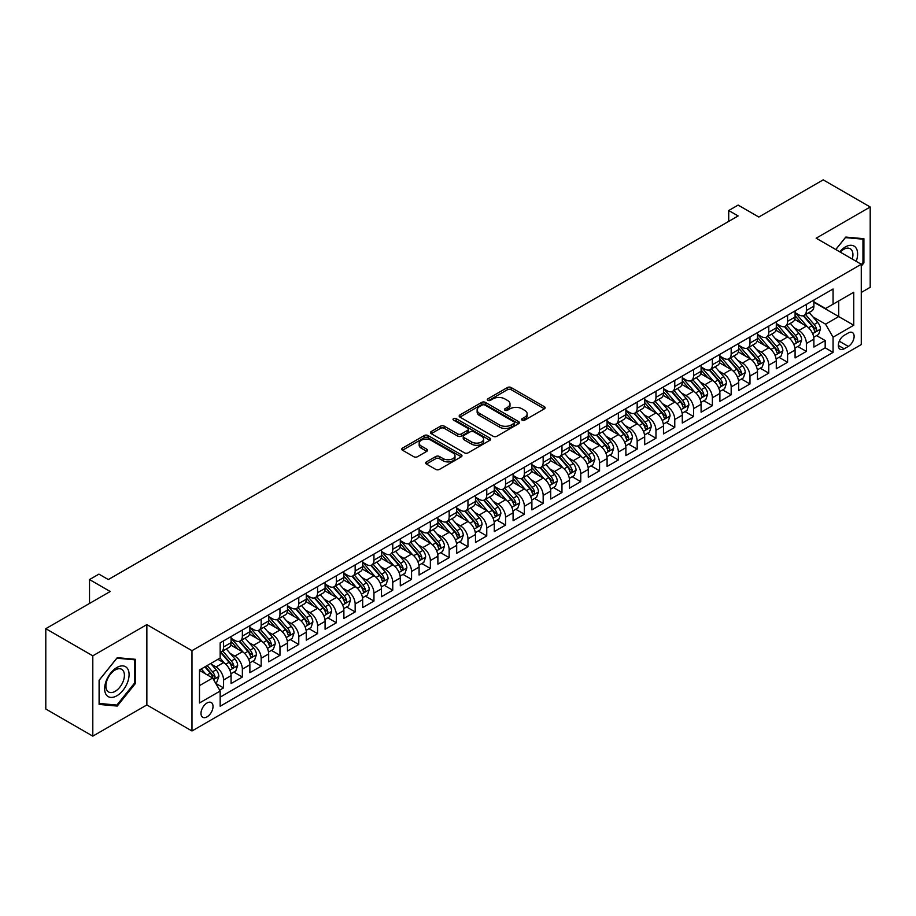 <?xml version="1.0" encoding="UTF-8"?>
<svg xmlns="http://www.w3.org/2000/svg" width="916" height="916" viewBox="0 0 916 916"><rect width="100%" height="100%" fill="white"/><g stroke="black" fill="none" stroke-linecap="round" stroke-linejoin="round"><path stroke-width="1.37" d="M522.166 420.146A1.832 1.053 0 0 0 524.742 420.146L544.356 408.834A2.611 1.511 0 0 0 545.123 407.769A2.611 1.511 0 0 0 544.356 406.693L511.139 387.525A2.611 1.511 0 0 0 507.441 387.525L487.839 398.838A1.832 1.053 0 0 0 487.301 399.582A1.832 1.053 0 0 0 487.839 400.338A1.832 1.053 0 0 0 490.426 400.338L492.957 398.872A8.347 4.82 0 0 1 504.773 398.872L507.533 400.464A8.347 4.82 0 0 1 509.983 403.876A8.347 4.82 0 0 1 507.533 407.288L505.002 408.754A1.832 1.053 0 0 0 504.464 409.498A1.832 1.053 0 0 0 505.002 410.242A1.832 1.053 0 0 0 507.579 410.242L510.12 408.776A8.347 4.82 0 0 1 521.937 408.776L524.696 410.379A8.347 4.82 0 0 1 527.147 413.78A8.347 4.82 0 0 1 524.696 417.192L522.166 418.658A1.832 1.053 0 0 0 521.628 419.402A1.832 1.053 0 0 0 522.166 420.146L522.166 418.658M207.016 716.873A8.507 4.912 120 0 0 212.569 709.385A8.507 4.912 120 0 0 211.264 702.561A8.507 4.912 120 0 0 207.016 702.984A8.507 4.912 120 0 0 201.451 710.484A8.507 4.912 120 0 0 202.757 717.297A8.507 4.912 120 0 0 207.016 716.873M426.432 461.893A2.611 1.511 0 0 0 425.665 462.958A2.611 1.511 0 0 0 426.432 464.023L435.753 469.404A2.611 1.511 0 0 0 439.44 469.404L461.217 456.832A2.611 1.511 0 0 0 461.985 455.756A2.611 1.511 0 0 0 461.217 454.691L428.001 435.524A2.611 1.511 0 0 0 424.314 435.524L402.536 448.096A2.611 1.511 0 0 0 401.769 449.161A2.611 1.511 0 0 0 402.536 450.225L413.792 456.718A2.611 1.511 0 0 0 417.478 456.718L426.799 451.336A2.611 1.511 0 0 0 427.566 450.271A2.611 1.511 0 0 0 426.799 449.206L421.223 445.989A6.984 4.03 0 0 1 419.173 443.138A6.984 4.03 0 0 1 423.49 439.417A6.984 4.03 0 0 1 431.093 440.287L452.962 452.916A6.984 4.03 0 0 1 455 455.756A6.984 4.03 0 0 1 450.695 459.489A6.984 4.03 0 0 1 443.092 458.607L439.44 456.512A2.611 1.511 0 0 0 435.753 456.512L426.432 461.893L426.432 464.023L435.753 458.676L435.753 456.512M861.269 292.467L870.2 287.315L870.2 206.993L823.198 179.857L758.803 217.035L738.124 205.092L728.724 210.52L738.124 215.947L108.317 579.565L98.917 574.137L89.516 579.565L89.516 603.449M92.802 655.822L92.802 736.143L146.858 704.942L146.858 624.609L92.802 655.822L45.8 628.685L110.195 591.507L89.516 579.565M146.858 624.609L191.971 650.669L861.269 264.255L861.269 344.576L191.971 730.991L191.971 650.669M870.2 206.993L816.145 238.194L861.269 264.255M493.14 436.268A2.611 1.511 0 0 0 496.838 436.268L518.605 423.696A2.611 1.511 0 0 0 519.372 422.631A2.611 1.511 0 0 0 518.605 421.566L485.388 402.387A2.611 1.511 0 0 0 481.702 402.387L459.924 414.959A2.611 1.511 0 0 0 459.168 416.024A2.611 1.511 0 0 0 459.924 417.089L493.14 436.268M454.29 420.547A1.832 1.053 0 0 1 456.145 420.799L489.877 440.275L468.133 452.836A2.611 1.511 0 0 1 464.446 452.836L431.23 433.657L431.23 431.528A2.611 1.511 0 0 0 430.463 432.592A2.611 1.511 0 0 0 431.23 433.657M431.23 431.528L440.55 426.146A2.611 1.511 0 0 1 444.237 426.146L457.714 433.921A2.611 1.511 0 0 0 461.401 433.921L467.584 430.348A2.611 1.511 0 0 0 468.351 429.283A2.611 1.511 0 0 0 467.584 428.219L453.557 420.123A1.832 1.053 0 0 1 453.019 419.379A1.832 1.053 0 0 1 454.153 418.406A1.832 1.053 0 0 1 456.145 418.635L489.911 438.123A2.611 1.511 0 0 1 490.678 439.199A2.611 1.511 0 0 1 489.911 440.264L489.911 438.123M92.802 736.143L45.8 709.007L45.8 628.685M219.657 690.149L223.561 687.893L215.752 683.393M211.321 664.226L216.039 666.951A10.637 6.137 60 0 1 223.561 679.97L231.084 675.63L231.084 683.554L242.362 677.038L233.809 672.104M230.122 653.371L234.839 656.096A10.637 6.137 60 0 1 242.362 669.115L249.873 664.776L249.873 672.699L261.163 666.184L252.61 661.249M248.923 642.517L253.64 645.242A10.637 6.137 60 0 1 261.163 658.26L268.674 653.921L268.674 661.844L279.964 655.329L271.411 650.394M267.724 631.662L272.441 634.387A10.637 6.137 60 0 1 279.964 647.406L287.475 643.066L287.475 650.99L298.765 644.475L290.2 639.54M286.525 620.808L291.242 623.533A10.637 6.137 60 0 1 298.765 636.551L306.276 632.212L306.276 640.135L317.566 633.62L309.001 628.685M305.326 609.953L310.043 612.678A10.637 6.137 60 0 1 317.566 625.697L325.077 621.357L325.077 629.281L336.367 622.765L327.802 617.831M324.115 599.098L328.844 601.823A10.637 6.137 60 0 1 336.367 614.842L343.878 610.503L343.878 618.426L355.156 611.911L346.603 606.976M342.916 588.244L347.645 590.969A10.637 6.137 60 0 1 355.156 603.987L362.679 599.648L362.679 607.571L373.957 601.056L365.404 596.121M361.717 577.389L366.446 580.114A10.637 6.137 60 0 1 373.957 593.133L381.48 588.793L381.48 596.717L392.758 590.202L384.205 585.267M380.518 566.535L385.247 569.26A10.637 6.137 60 0 1 392.758 582.278L400.281 577.939L400.281 585.862L411.559 579.347L403.006 574.412M399.319 555.68L404.048 558.405A10.637 6.137 60 0 1 411.559 571.424L419.081 567.084L419.081 575.008L430.36 568.493L421.807 563.558M418.12 544.825L422.849 547.55A10.637 6.137 60 0 1 430.36 560.569L437.882 556.23L437.882 564.153L449.161 557.638L440.607 552.703M436.921 533.971L441.638 536.696A10.637 6.137 60 0 1 449.161 549.715L456.683 545.375L456.683 553.298L467.962 546.783L459.408 541.848M455.721 523.116L460.439 525.841A10.637 6.137 60 0 1 467.962 538.86L475.484 534.52L475.484 542.444L486.762 535.94L478.209 530.994M474.522 512.262L479.24 514.987A10.637 6.137 60 0 1 486.762 528.005L494.285 523.666L494.285 531.589L505.563 525.086L497.01 520.139M493.323 501.407L498.041 504.132A10.637 6.137 60 0 1 505.563 517.151L513.086 512.811L513.086 520.735L524.364 514.231L515.811 509.285M512.124 490.552L516.842 493.277A10.637 6.137 60 0 1 524.364 506.308L531.887 501.957L531.887 509.88L543.165 503.376L534.612 498.43M530.925 479.698L535.642 482.423A10.637 6.137 60 0 1 543.165 495.453L550.688 491.102L550.688 499.025L561.966 492.522L553.413 487.575M549.726 468.843L554.443 471.568A10.637 6.137 60 0 1 561.966 484.598L569.489 480.247L569.489 488.171L580.767 481.667L572.214 476.721M568.527 457.989L573.244 460.714A10.637 6.137 60 0 1 580.767 473.744L588.29 469.393L588.29 477.316L599.568 470.813L591.015 465.866M587.328 447.134L592.045 449.859A10.637 6.137 60 0 1 599.568 462.889L607.09 458.538L607.09 466.462L618.369 459.958L609.816 455.012M606.129 436.279L610.846 439.004A10.637 6.137 60 0 1 618.369 452.035L625.891 447.684L625.891 455.607L637.17 449.103L628.616 444.157M624.93 425.425L629.647 428.15A10.637 6.137 60 0 1 637.17 441.18L644.692 436.829L644.692 444.752L655.971 438.249L647.417 433.302M643.73 414.57L648.448 417.295A10.637 6.137 60 0 1 655.971 430.325L663.493 425.974L663.493 433.909L674.771 427.394L666.218 422.448M662.531 403.716L667.249 406.441A10.637 6.137 60 0 1 674.771 419.471L682.294 415.131L682.294 423.055L693.572 416.54L685.019 411.593M681.332 392.861L686.05 395.586A10.637 6.137 60 0 1 693.572 408.616L701.095 404.277L701.095 412.2L712.373 405.685L703.82 400.739M700.133 382.006L704.851 384.731A10.637 6.137 60 0 1 712.373 397.762L719.896 393.422L719.896 401.345L731.174 394.83L722.621 389.884M718.934 371.152L723.651 373.877A10.637 6.137 60 0 1 731.174 386.907L738.685 382.567L738.685 390.491L749.975 383.976L741.422 379.029M737.735 360.297L742.452 363.022A10.637 6.137 60 0 1 749.975 376.052L757.486 371.713L757.486 379.636L768.776 373.121L760.223 368.186M756.536 349.443L761.253 352.168A10.637 6.137 60 0 1 768.776 365.198L776.287 360.858L776.287 368.782L787.577 362.267L779.012 357.332M775.337 338.588L780.054 341.313A10.637 6.137 60 0 1 787.577 354.343L795.088 350.004L795.088 357.927L806.378 351.412L806.378 343.489A10.637 6.137 -120 0 0 798.855 330.458L794.138 327.733M797.813 346.477L806.378 351.412M231.084 675.63A10.637 6.137 -120 0 0 223.561 662.6L217.916 659.348M249.873 664.776A10.637 6.137 -120 0 0 242.362 651.745L230.729 645.036M268.674 653.921A10.637 6.137 -120 0 0 261.163 640.891L249.53 634.181M287.475 643.066A10.637 6.137 -120 0 0 279.964 630.036L268.331 623.327M306.276 632.212A10.637 6.137 -120 0 0 298.765 619.182L287.132 612.472M325.077 621.357A10.637 6.137 -120 0 0 317.566 608.338L305.933 601.617M343.878 610.503A10.637 6.137 -120 0 0 336.367 597.484L324.733 590.763M362.679 599.648A10.637 6.137 -120 0 0 355.156 586.629L343.534 579.908M381.48 588.793A10.637 6.137 -120 0 0 373.957 575.775L362.335 569.054M400.281 577.939A10.637 6.137 -120 0 0 392.758 564.92L381.136 558.199M419.081 567.084A10.637 6.137 -120 0 0 411.559 554.065L399.937 547.344M437.882 556.23A10.637 6.137 -120 0 0 430.36 543.211L418.738 536.49M456.683 545.375A10.637 6.137 -120 0 0 449.161 532.356L437.539 525.635M475.484 534.52A10.637 6.137 -120 0 0 467.962 521.502L456.34 514.781M494.285 523.666A10.637 6.137 -120 0 0 486.762 510.647L475.141 503.926M513.086 512.811A10.637 6.137 -120 0 0 505.563 499.793L493.942 493.071M531.887 501.957A10.637 6.137 -120 0 0 524.364 488.938L512.742 482.217M550.688 491.102A10.637 6.137 -120 0 0 543.165 478.083L531.543 471.374M569.489 480.247A10.637 6.137 -120 0 0 561.966 467.229L550.344 460.519M588.29 469.393A10.637 6.137 -120 0 0 580.767 456.374L569.145 449.664M607.09 458.538A10.637 6.137 -120 0 0 599.568 445.52L587.946 438.81M625.891 447.684A10.637 6.137 -120 0 0 618.369 434.665L606.736 427.955M644.692 436.829A10.637 6.137 -120 0 0 637.17 423.81L625.536 417.101M663.493 425.974A10.637 6.137 -120 0 0 655.971 412.956L644.337 406.246M682.294 415.131A10.637 6.137 -120 0 0 674.771 402.101L663.138 395.391M701.095 404.277A10.637 6.137 -120 0 0 693.572 391.246L681.939 384.537M719.896 393.422A10.637 6.137 -120 0 0 712.373 380.392L700.74 373.682M738.685 382.567A10.637 6.137 -120 0 0 731.174 369.537L719.541 362.828M757.486 371.713A10.637 6.137 -120 0 0 749.975 358.683L738.342 351.973M776.287 360.858A10.637 6.137 -120 0 0 768.776 347.828L757.143 341.118M795.088 350.004A10.637 6.137 -120 0 0 787.577 336.974L775.944 330.264M848.296 332.955L844.163 335.348A8.244 4.763 120 0 0 838.781 342.607A8.244 4.763 120 0 0 840.041 349.214A8.244 4.763 120 0 0 844.163 348.801L848.296 346.42A8.244 4.763 120 0 0 853.678 339.149A8.244 4.763 120 0 0 852.418 332.554A8.244 4.763 120 0 0 848.296 332.955M199.493 685.615L212.649 678.023L220.172 691.042L220.172 706.236L833.068 352.385L833.068 337.191L825.545 324.161L812.927 316.879M220.172 691.042L199.493 702.984L199.493 669.985L220.172 658.043L220.172 642.849L833.068 288.998L833.068 304.192L853.746 292.25L853.746 325.249L833.068 337.191M231.084 638.292L234.839 640.456A10.637 6.137 60 0 0 240.152 640.982L247.675 636.643A10.637 6.137 -120 0 0 249.873 631.777L249.873 625.697M249.873 627.437L253.64 629.613A10.637 6.137 60 0 0 258.953 630.139L266.476 625.788A10.637 6.137 -120 0 0 268.674 620.922L268.674 614.842M268.674 616.582L272.441 618.758A10.637 6.137 60 0 0 277.754 619.285L285.277 614.934A10.637 6.137 -120 0 0 287.475 610.067L287.475 603.987M287.475 605.728L291.242 607.903A10.637 6.137 60 0 0 296.555 608.43L304.078 604.079A10.637 6.137 -120 0 0 306.276 599.213L306.276 593.133M306.276 594.873L310.043 597.049A10.637 6.137 60 0 0 315.356 597.576L322.879 593.225A10.637 6.137 -120 0 0 325.077 588.358L325.077 582.278M325.077 584.019L328.844 586.194A10.637 6.137 60 0 0 334.157 586.721L341.679 582.37A10.637 6.137 -120 0 0 343.878 577.504L343.878 571.424M343.878 573.164L347.645 575.34A10.637 6.137 60 0 0 352.958 575.866L360.48 571.515A10.637 6.137 -120 0 0 362.679 566.649L362.679 560.569M362.679 562.31L366.446 564.485A10.637 6.137 60 0 0 371.759 565.012L379.281 560.661A10.637 6.137 -120 0 0 381.48 555.794L381.48 549.715M381.48 551.455L385.247 553.63A10.637 6.137 60 0 0 390.56 554.157L398.082 549.806A10.637 6.137 -120 0 0 400.281 544.94L400.281 538.86M400.281 540.6L404.048 542.776A10.637 6.137 60 0 0 409.36 543.303L416.883 538.963A10.637 6.137 -120 0 0 419.081 534.085L419.081 528.005M419.081 529.746L422.849 531.921A10.637 6.137 60 0 0 428.161 532.448L435.684 528.108A10.637 6.137 -120 0 0 437.882 523.231L437.882 517.151M437.882 518.891L441.638 521.067A10.637 6.137 60 0 0 446.962 521.593L454.485 517.254A10.637 6.137 -120 0 0 456.683 512.376L456.683 506.296M456.683 508.036L460.439 510.212A10.637 6.137 60 0 0 465.763 510.739L473.286 506.399A10.637 6.137 -120 0 0 475.484 501.521L475.484 495.442M475.484 497.182L479.24 499.357A10.637 6.137 60 0 0 484.564 499.884L492.087 495.545A10.637 6.137 -120 0 0 494.285 490.667L494.285 484.598M494.285 486.327L498.041 488.503A10.637 6.137 60 0 0 503.365 489.03L510.888 484.69A10.637 6.137 -120 0 0 513.086 479.812L513.086 473.744M513.086 475.473L516.842 477.648A10.637 6.137 60 0 0 522.166 478.175L529.688 473.835A10.637 6.137 -120 0 0 531.887 468.958L531.887 462.889M531.887 464.618L535.642 466.794A10.637 6.137 60 0 0 540.967 467.32L548.478 462.981A10.637 6.137 -120 0 0 550.688 458.103L550.688 452.035M550.688 453.764L554.443 455.939A10.637 6.137 60 0 0 559.768 456.466L567.279 452.126A10.637 6.137 -120 0 0 569.489 447.248L569.489 441.18M569.489 442.909L573.244 445.084A10.637 6.137 60 0 0 578.568 445.611L586.08 441.272A10.637 6.137 -120 0 0 588.29 436.405L588.29 430.325M588.29 432.054L592.045 434.23A10.637 6.137 60 0 0 597.369 434.757L604.881 430.417A10.637 6.137 -120 0 0 607.09 425.551L607.09 419.471M607.09 421.2L610.846 423.375A10.637 6.137 60 0 0 616.17 423.902L623.682 419.562A10.637 6.137 -120 0 0 625.891 414.696L625.891 408.616M625.891 410.345L629.647 412.521A10.637 6.137 60 0 0 634.971 413.047L642.482 408.708A10.637 6.137 -120 0 0 644.692 403.841L644.692 397.762M644.692 399.49L648.448 401.666A10.637 6.137 60 0 0 653.761 402.193L661.283 397.853A10.637 6.137 -120 0 0 663.493 392.987L663.493 386.907M663.493 388.636L667.249 390.811A10.637 6.137 60 0 0 672.562 391.338L680.084 386.999A10.637 6.137 -120 0 0 682.294 382.132L682.294 376.052M682.294 377.781L686.05 379.957A10.637 6.137 60 0 0 691.362 380.483L698.885 376.144A10.637 6.137 -120 0 0 701.095 371.278L701.095 365.198M701.095 366.927L704.851 369.102A10.637 6.137 60 0 0 710.163 369.629L717.686 365.289A10.637 6.137 -120 0 0 719.896 360.423L719.896 354.343M719.896 356.072L723.651 358.248A10.637 6.137 60 0 0 728.964 358.774L736.487 354.435A10.637 6.137 -120 0 0 738.685 349.569L738.685 343.489M738.685 345.229L742.452 347.393A10.637 6.137 60 0 0 747.765 347.92L755.288 343.58A10.637 6.137 -120 0 0 757.486 338.714L757.486 332.634M757.486 334.374L761.253 336.538A10.637 6.137 60 0 0 766.566 337.065L774.089 332.726A10.637 6.137 -120 0 0 776.287 327.859L776.287 321.779M776.287 323.52L780.054 325.684A10.637 6.137 60 0 0 785.367 326.21L792.89 321.871A10.637 6.137 -120 0 0 795.088 317.005L795.088 310.925M220.172 697.122L825.179 347.828L825.179 340.557L813.889 347.072L813.889 339.149A10.637 6.137 -120 0 0 806.378 326.119L794.745 319.409M795.088 312.665L798.855 314.829A10.637 6.137 -120 0 0 804.168 315.356A10.637 6.137 -120 0 0 806.378 310.49L806.378 304.41M804.168 315.356L811.691 311.016A10.637 6.137 -120 0 0 813.889 306.15L813.889 300.07M223.561 640.891L223.561 646.971A10.637 6.137 60 0 1 221.351 651.837A10.637 6.137 60 0 1 220.172 652.272M221.351 651.837L228.874 647.498A10.637 6.137 -120 0 0 231.084 642.631L231.084 636.551M242.362 630.036L242.362 636.116A10.637 6.137 60 0 1 240.152 640.982M261.163 619.182L261.163 625.262A10.637 6.137 60 0 1 258.953 630.139M279.964 608.327L279.964 614.407A10.637 6.137 60 0 1 277.754 619.285M298.765 597.472L298.765 603.552A10.637 6.137 60 0 1 296.555 608.43M317.566 586.618L317.566 592.698A10.637 6.137 60 0 1 315.356 597.576M336.367 575.775L336.367 581.843A10.637 6.137 60 0 1 334.157 586.721M355.156 564.92L355.156 570.989A10.637 6.137 60 0 1 352.958 575.866M373.957 554.065L373.957 560.134A10.637 6.137 60 0 1 371.759 565.012M392.758 543.211L392.758 549.279A10.637 6.137 60 0 1 390.56 554.157M411.559 532.356L411.559 538.425A10.637 6.137 60 0 1 409.36 543.303M430.36 521.502L430.36 527.582A10.637 6.137 60 0 1 428.161 532.448M449.161 510.647L449.161 516.727A10.637 6.137 60 0 1 446.962 521.593M467.962 499.793L467.962 505.872A10.637 6.137 60 0 1 465.763 510.739M486.762 488.938L486.762 495.018A10.637 6.137 60 0 1 484.564 499.884M505.563 478.083L505.563 484.163A10.637 6.137 60 0 1 503.365 489.03M524.364 467.229L524.364 473.309A10.637 6.137 60 0 1 522.166 478.175M543.165 456.374L543.165 462.454A10.637 6.137 60 0 1 540.967 467.32M561.966 445.52L561.966 451.599A10.637 6.137 60 0 1 559.768 456.466M580.767 434.665L580.767 440.745A10.637 6.137 60 0 1 578.568 445.611M599.568 423.81L599.568 429.89A10.637 6.137 60 0 1 597.369 434.757M618.369 412.956L618.369 419.036A10.637 6.137 60 0 1 616.17 423.902M637.17 402.101L637.17 408.181A10.637 6.137 60 0 1 634.971 413.047M655.971 391.246L655.971 397.326A10.637 6.137 60 0 1 653.761 402.193M674.771 380.392L674.771 386.472A10.637 6.137 60 0 1 672.562 391.338M693.572 369.537L693.572 375.617A10.637 6.137 60 0 1 691.362 380.483M712.373 358.683L712.373 364.763A10.637 6.137 60 0 1 710.163 369.629M731.174 347.828L731.174 353.908A10.637 6.137 60 0 1 728.964 358.774M749.975 336.974L749.975 343.053A10.637 6.137 60 0 1 747.765 347.92M768.776 326.119L768.776 332.199A10.637 6.137 60 0 1 766.566 337.065M787.577 315.264L787.577 321.344A10.637 6.137 60 0 1 785.367 326.21M787.577 354.343L787.577 362.267M768.776 365.198L768.776 373.121M749.975 376.052L749.975 383.976M731.174 386.907L731.174 394.83M712.373 397.762L712.373 405.685M693.572 408.616L693.572 416.54M674.771 419.471L674.771 427.394M655.971 430.325L655.971 438.249M637.17 441.18L637.17 449.103M618.369 452.035L618.369 459.958M599.568 462.889L599.568 470.813M580.767 473.744L580.767 481.667M561.966 484.598L561.966 492.522M543.165 495.453L543.165 503.376M524.364 506.308L524.364 514.231M505.563 517.151L505.563 525.086M486.762 528.005L486.762 535.94M467.962 538.86L467.962 546.783M449.161 549.715L449.161 557.638M430.36 560.569L430.36 568.493M411.559 571.424L411.559 579.347M392.758 582.278L392.758 590.202M373.957 593.133L373.957 601.056M355.156 603.987L355.156 611.911M336.367 614.842L336.367 622.765M317.566 625.697L317.566 633.62M298.765 636.551L298.765 644.475M279.964 647.406L279.964 655.329M261.163 658.26L261.163 666.184M242.362 669.115L242.362 677.038M223.561 679.97L223.561 687.893M212.649 678.023L199.493 670.42M825.545 324.161L838.712 316.57L838.712 300.94L853.746 292.25M813.889 302.246L853.746 325.249M813.889 301.811L825.545 308.532L833.068 304.192M146.858 704.942L191.971 730.991M728.724 210.52L728.724 221.374M816.614 335.622L825.179 340.557M825.179 347.828L833.068 352.385M861.269 266.155L863.903 262.881L863.903 238.698L845.754 237.072L835.758 249.518M99.1 704.438L117.237 706.064L135.385 683.496L135.385 659.302L117.237 657.677L99.1 680.256L99.1 704.438M862.964 262.342L863.903 262.881M134.446 682.947L135.385 683.496M115.324 704.954L117.237 706.064M522.887 420.41L524.696 419.368A8.347 4.82 0 0 0 527.147 415.956L527.147 413.78M509.983 403.876L509.983 406.051A8.347 4.82 0 0 1 507.533 409.452L505.735 410.494M544.356 406.693L544.356 408.834L511.139 389.689A2.611 1.511 0 0 0 507.441 389.689L488.572 400.59M518.571 423.707L485.388 404.551A2.611 1.511 0 0 0 481.702 404.551L459.958 417.101M514.002 423.375A1.832 1.053 0 0 0 514.529 422.631A1.832 1.053 0 0 0 514.002 421.875L484.839 405.044A1.832 1.053 0 0 0 482.251 405.044L479.583 406.59A8.347 4.82 0 0 0 477.133 410.002A8.347 4.82 0 0 0 479.583 413.414L499.506 424.921A8.347 4.82 0 0 0 511.323 424.921L514.002 423.375L514.002 425.539A1.832 1.053 0 0 0 514.529 424.795L514.529 422.631M477.133 410.002L477.133 412.177A8.347 4.82 0 0 0 479.583 415.578L479.583 413.414M514.002 425.539L511.323 427.085A8.347 4.82 0 0 1 499.506 427.085L479.583 415.578M431.264 433.669L440.55 428.31L440.55 426.146M468.351 429.283L468.351 431.459A2.611 1.511 0 0 1 467.584 432.524L461.401 436.096A2.611 1.511 0 0 1 457.714 436.096L444.237 428.31A2.611 1.511 0 0 0 440.55 428.31M471.694 441.993A6.984 4.03 0 0 0 479.297 442.863A6.984 4.03 0 0 0 483.614 439.142A6.984 4.03 0 0 0 481.564 436.291L473.858 431.837A2.611 1.511 0 0 0 470.171 431.837L463.988 435.409A2.611 1.511 0 0 0 463.221 436.474A2.611 1.511 0 0 0 463.988 437.539L471.694 441.993L471.694 444.157A6.984 4.03 0 0 0 479.297 445.039A6.984 4.03 0 0 0 483.614 441.306L483.614 439.142M463.221 436.474L463.221 438.65A2.611 1.511 0 0 0 463.988 439.714L463.988 437.539M471.694 444.157L463.988 439.714M455 455.756L455 457.931A6.984 4.03 0 0 1 450.695 461.653A6.984 4.03 0 0 1 443.092 460.782L439.44 458.676A2.611 1.511 0 0 0 435.753 458.676M419.173 443.138L419.173 445.302A6.984 4.03 0 0 0 421.223 448.153L421.223 445.989M426.764 451.359L421.223 448.153M461.217 454.691L461.217 456.832L428.001 437.688A2.611 1.511 0 0 0 424.314 437.688L402.571 450.237M813.74 337.283L818.595 334.477L820.473 329.05A7.042 4.065 -120 0 0 817.725 322.432L809.137 312.493M807.42 326.806L797.229 315.012A20.335 11.748 -120 0 0 795.088 312.78M801.832 323.497L796.13 316.902A16.889 9.744 -120 0 0 795.088 315.768M803.206 315.745L811.897 325.798A7.042 4.065 60 0 1 814.416 330.653C815.469 332.073 816.225 331.638 816.671 329.348A7.042 4.065 -120 0 0 814.152 324.493L805.565 314.554M803.721 315.573L813.053 326.382A3.584 2.072 60 0 1 813.958 327.791L816.671 329.348M814.416 330.653L814.919 331.489M856.22 261.335A17.278 9.973 120 0 0 845.388 246.942A17.278 9.973 120 0 0 839.72 251.808M852.269 259.045A13.087 7.557 120 0 0 850.208 248.728A13.087 7.557 120 0 0 843.67 249.37A13.087 7.557 120 0 0 840.247 252.106M835.793 249.541L845.388 237.61L862.964 239.179L862.964 262.617L861.269 264.724M861.796 238.504L862.964 239.179M127.45 682.603A17.278 9.973 120 0 0 122.973 665.909A17.278 9.973 120 0 0 106.279 680.714A17.278 9.973 120 0 0 110.756 697.397A17.278 9.973 120 0 0 127.45 682.603M123.168 681.378A13.087 7.557 120 0 0 121.691 669.333A13.087 7.557 120 0 0 107.138 679.947A13.087 7.557 120 0 0 108.615 691.992A13.087 7.557 120 0 0 123.168 681.378M99.283 703.522L99.283 680.084L116.87 658.215L134.446 659.783L134.446 683.222L116.87 705.091L99.1 703.408M133.278 659.108L134.446 659.783M794.939 348.137L799.794 345.332L801.672 339.905A7.042 4.065 -120 0 0 798.924 333.287L790.336 323.348M788.619 337.66L778.428 325.867A20.335 11.748 -120 0 0 776.287 323.634M783.031 334.351L777.329 327.756A16.889 9.744 -120 0 0 776.287 326.623M784.417 326.6L793.096 336.653A7.042 4.065 60 0 1 795.615 341.508C796.668 342.928 797.424 342.492 797.87 340.202A7.042 4.065 -120 0 0 795.351 335.348L786.764 325.409M784.92 326.428L794.264 337.237A3.584 2.072 60 0 1 795.168 338.645L797.87 340.202M795.615 341.508L796.13 342.344M776.138 358.992L780.993 356.187L782.871 350.759A7.042 4.065 -120 0 0 780.123 344.141L771.535 334.203M769.818 348.515L759.627 336.722A20.335 11.748 -120 0 0 757.486 334.489M764.23 345.206L758.528 338.611A16.889 9.744 -120 0 0 757.486 337.477M765.616 337.454L774.295 347.507A7.042 4.065 60 0 1 776.814 352.362C777.867 353.782 778.623 353.347 779.069 351.057A7.042 4.065 -120 0 0 776.55 346.202L767.963 336.264M766.12 337.283L775.463 348.091A3.584 2.072 60 0 1 776.367 349.5L779.069 351.057M776.814 352.362L777.329 353.198M757.337 369.846L762.192 367.041L764.07 361.614A7.042 4.065 -120 0 0 761.322 354.996L752.734 345.057M751.017 359.37L740.826 347.576A20.335 11.748 -120 0 0 738.685 345.343M745.429 356.061L739.727 349.465A16.889 9.744 -120 0 0 738.685 348.332M746.815 348.298L755.494 358.362A7.042 4.065 60 0 1 758.013 363.217C759.066 364.637 759.822 364.202 760.269 361.912A7.042 4.065 -120 0 0 757.75 357.057L749.162 347.118M747.319 348.137L756.662 358.946A3.584 2.072 60 0 1 757.566 360.354L760.269 361.912M758.013 363.217L758.528 364.053M738.536 380.701L743.391 377.896L745.269 372.469A7.042 4.065 -120 0 0 742.521 365.85L733.934 355.912M732.216 370.224L722.026 358.431A20.335 11.748 -120 0 0 719.896 356.198M726.628 366.915L720.926 360.32A16.889 9.744 -120 0 0 719.896 359.186M728.014 359.152L736.693 369.217A7.042 4.065 60 0 1 739.212 374.072C740.265 375.491 741.021 375.056 741.468 372.766A7.042 4.065 -120 0 0 738.949 367.911L730.361 357.973M728.518 358.992L737.861 369.801A3.584 2.072 60 0 1 738.765 371.209L741.468 372.766M739.212 374.072L739.727 374.907M719.736 391.556L724.59 388.75L726.468 383.323A7.042 4.065 -120 0 0 723.732 376.705L715.133 366.766M713.415 381.079L703.225 369.285A20.335 11.748 -120 0 0 701.095 367.053M707.828 377.77L702.125 371.175A16.889 9.744 -120 0 0 701.095 370.041M709.213 370.007L717.904 380.071A7.042 4.065 60 0 1 720.411 384.926C721.465 386.346 722.22 385.911 722.667 383.621A7.042 4.065 -120 0 0 720.159 378.766L711.56 368.827M709.717 369.846L719.06 380.655A3.584 2.072 60 0 1 719.965 382.064L722.667 383.621M720.411 384.926L720.926 385.762M700.935 402.41L705.789 399.605L707.667 394.178A7.042 4.065 -120 0 0 704.931 387.56L696.332 377.621M694.614 391.934L684.424 380.14A20.335 11.748 -120 0 0 682.294 377.907M689.027 388.624L683.325 382.029A16.889 9.744 -120 0 0 682.294 380.896M690.412 380.861L699.103 390.926A7.042 4.065 60 0 1 701.61 395.781C702.664 397.2 703.419 396.765 703.866 394.475A7.042 4.065 -120 0 0 701.358 389.621L692.759 379.682M690.916 380.701L700.259 391.51A3.584 2.072 60 0 1 701.164 392.918L703.866 394.475M701.61 395.781L702.125 396.617M682.134 413.265L686.989 410.46L688.866 405.032A7.042 4.065 -120 0 0 686.13 398.414L677.531 388.464M675.813 402.788L665.623 390.995A20.335 11.748 -120 0 0 663.493 388.762M670.226 399.479L664.524 392.884A16.889 9.744 -120 0 0 663.493 391.75M671.611 391.716L680.302 401.78A7.042 4.065 60 0 1 682.809 406.635C683.863 408.055 684.618 407.62 685.065 405.33A7.042 4.065 -120 0 0 682.557 400.475L673.958 390.537M672.115 391.556L681.458 402.364A3.584 2.072 60 0 1 682.363 403.773L685.065 405.33M682.809 406.635L683.325 407.471M663.333 424.119L668.188 421.314L670.065 415.887A7.042 4.065 -120 0 0 667.329 409.269L658.73 399.319M657.012 413.643L646.822 401.849A20.335 11.748 -120 0 0 644.692 399.616M651.425 410.334L645.734 403.738A16.889 9.744 -120 0 0 644.692 402.605M652.81 402.571L661.501 412.635A7.042 4.065 60 0 1 664.008 417.49C665.062 418.91 665.817 418.475 666.264 416.185A7.042 4.065 -120 0 0 663.757 411.33L655.158 401.391M653.314 402.41L662.657 413.219A3.584 2.072 60 0 1 663.562 414.627L666.264 416.185M664.008 417.49L664.524 418.326M644.532 434.974L649.387 432.169L651.265 426.741A7.042 4.065 -120 0 0 648.528 420.123L639.929 410.173M638.212 424.497L628.021 412.704A20.335 11.748 -120 0 0 625.891 410.471M632.624 421.188L626.933 414.593A16.889 9.744 -120 0 0 625.891 413.46M634.009 413.425L642.7 423.49A7.042 4.065 60 0 1 645.207 428.345C646.272 429.764 647.017 429.329 647.463 427.039A7.042 4.065 -120 0 0 644.956 422.184L636.357 412.246M634.513 413.265L643.856 424.074A3.584 2.072 60 0 1 644.761 425.482L647.463 427.039M645.207 428.345L645.723 429.18M625.731 445.829L630.586 443.023L632.464 437.596A7.042 4.065 -120 0 0 629.727 430.978L621.128 421.028M619.411 435.352L609.22 423.558A20.335 11.748 -120 0 0 607.09 421.326M613.823 432.043L608.132 425.448A16.889 9.744 -120 0 0 607.09 424.314M615.208 424.28L623.899 434.344A7.042 4.065 60 0 1 626.407 439.199C627.471 440.619 628.216 440.184 628.662 437.894A7.042 4.065 -120 0 0 626.155 433.039L617.567 423.1M615.724 424.119L625.055 434.928A3.584 2.072 60 0 1 625.96 436.337L628.662 437.894M626.407 439.199L626.922 440.035M606.93 456.683L611.785 453.878L613.663 448.451A7.042 4.065 -120 0 0 610.926 441.833L602.339 431.883M600.61 446.207L590.431 434.413A20.335 11.748 -120 0 0 588.29 432.169M595.022 442.897L589.332 436.302A16.889 9.744 -120 0 0 588.29 435.169M596.408 435.134L605.098 445.199A7.042 4.065 60 0 1 607.606 450.054C608.671 451.462 609.415 451.038 609.861 448.748A7.042 4.065 -120 0 0 607.354 443.894L598.766 433.955M596.923 434.974L606.255 445.783A3.584 2.072 60 0 1 607.159 447.191L609.861 448.748M607.606 450.054L608.121 450.89M588.129 467.538L592.984 464.733L594.862 459.305A7.042 4.065 -120 0 0 592.125 452.687L583.538 442.737M581.809 457.061L571.63 445.268A20.335 11.748 -120 0 0 569.489 443.023M576.221 453.752L570.531 447.157A16.889 9.744 -120 0 0 569.489 446.023M577.607 445.989L586.297 456.054A7.042 4.065 60 0 1 588.805 460.908C589.87 462.317 590.614 461.893 591.06 459.603A7.042 4.065 -120 0 0 588.553 454.748L579.965 444.798M578.122 445.829L587.454 456.637A3.584 2.072 60 0 1 588.358 458.046L591.06 459.603M588.805 460.908L589.32 461.744M569.328 478.392L574.183 475.587L576.061 470.16A7.042 4.065 -120 0 0 573.324 463.542L564.737 453.592M563.008 467.916L552.829 456.122A20.335 11.748 -120 0 0 550.688 453.878M557.42 464.607L551.73 458.011A16.889 9.744 -120 0 0 550.688 456.878M558.806 456.844L567.496 466.908A7.042 4.065 60 0 1 570.004 471.763C571.069 473.171 571.813 472.748 572.26 470.458A7.042 4.065 -120 0 0 569.752 465.603L561.165 455.653M559.321 456.683L568.653 467.492A3.584 2.072 60 0 1 569.557 468.9L572.26 470.458M570.004 471.763L570.519 472.599M550.527 489.247L555.382 486.442L557.26 481.015A7.042 4.065 -120 0 0 554.524 474.396L545.936 464.446M544.207 478.77L534.028 466.977A20.335 11.748 -120 0 0 531.887 464.733M538.619 475.461L532.929 468.866A16.889 9.744 -120 0 0 531.887 467.733M540.005 467.698L548.695 477.763A7.042 4.065 60 0 1 551.203 482.618C552.268 484.026 553.012 483.602 553.459 481.312A7.042 4.065 -120 0 0 550.951 476.457L542.364 466.507M540.52 467.538L549.852 478.347A3.584 2.072 60 0 1 550.756 479.755L553.459 481.312M551.203 482.618L551.718 483.453M531.727 500.102L536.581 497.296L538.471 491.869A7.042 4.065 -120 0 0 535.723 485.251L527.135 475.301M525.406 489.625L515.227 477.831A20.335 11.748 -120 0 0 513.086 475.587M519.819 486.316L514.128 479.721A16.889 9.744 -120 0 0 513.086 478.576M521.204 478.553L529.895 488.617A7.042 4.065 60 0 1 532.402 493.472C533.467 494.88 534.211 494.445 534.658 492.167A7.042 4.065 -120 0 0 532.15 487.312L523.563 477.362M521.719 478.392L531.051 489.201A3.584 2.072 60 0 1 531.956 490.598L534.658 492.167M532.402 493.472L532.917 494.308M512.926 510.956L517.78 508.151L519.67 502.724A7.042 4.065 -120 0 0 516.922 496.106L508.334 486.156M506.605 500.48L496.426 488.686A20.335 11.748 -120 0 0 494.285 486.442M501.018 497.17L495.327 490.575A16.889 9.744 -120 0 0 494.285 489.43M502.403 489.407L511.094 499.472A7.042 4.065 60 0 1 513.601 504.327C514.666 505.735 515.41 505.3 515.857 503.021A7.042 4.065 -120 0 0 513.349 498.167L504.762 488.217M502.918 489.247L512.25 500.056A3.584 2.072 60 0 1 513.155 501.453L515.857 503.021M513.601 504.327L514.116 505.163M494.125 521.811L498.98 519.006L500.869 513.578A7.042 4.065 -120 0 0 498.121 506.96L489.533 497.01M487.804 511.334L477.625 499.541A20.335 11.748 -120 0 0 475.484 497.296M482.228 508.025L476.526 501.43A16.889 9.744 -120 0 0 475.484 500.285M483.602 500.262L492.293 510.327A7.042 4.065 60 0 1 494.8 515.181C495.865 516.59 496.621 516.155 497.056 513.876A7.042 4.065 -120 0 0 494.548 509.021L485.961 499.071M484.117 500.102L493.449 510.91A3.584 2.072 60 0 1 494.354 512.307L497.056 513.876M494.8 515.181L495.316 516.017M475.324 532.665L480.19 529.86L482.068 524.433A7.042 4.065 -120 0 0 479.32 517.815L470.732 507.865M469.003 522.189L458.824 510.395A20.335 11.748 -120 0 0 456.683 508.151M463.427 518.88L457.725 512.273A16.889 9.744 -120 0 0 456.683 511.139M464.801 511.117L473.492 521.181A7.042 4.065 60 0 1 475.999 526.036C477.064 527.444 477.82 527.009 478.255 524.731A7.042 4.065 -120 0 0 475.748 519.876L467.16 509.926M465.317 510.956L474.648 521.765A3.584 2.072 60 0 1 475.553 523.162L478.255 524.731M475.999 526.036L476.515 526.872M456.523 543.52L461.389 540.715L463.267 535.288A7.042 4.065 -120 0 0 460.519 528.669L451.931 518.719M450.214 533.043L440.024 521.25A20.335 11.748 -120 0 0 437.882 519.006M444.626 529.734L438.924 523.128A16.889 9.744 -120 0 0 437.882 521.994M446 521.971L454.691 532.036A7.042 4.065 60 0 1 457.199 536.89C458.263 538.299 459.019 537.864 459.454 535.585A7.042 4.065 -120 0 0 456.947 530.73L448.359 520.78M446.516 521.811L455.847 532.62A3.584 2.072 60 0 1 456.752 534.017L459.454 535.585M457.199 536.89L457.714 537.726M437.722 554.375L442.588 551.569L444.466 546.142A7.042 4.065 -120 0 0 441.718 539.524L433.131 529.574M431.413 543.898L421.223 532.104A20.335 11.748 -120 0 0 419.081 529.86M425.825 540.589L420.123 533.982A16.889 9.744 -120 0 0 419.081 532.849M427.2 532.826L435.89 542.89A7.042 4.065 60 0 1 438.398 547.745C439.462 549.153 440.218 548.718 440.665 546.44A7.042 4.065 -120 0 0 438.146 541.585L429.558 531.635M427.715 532.665L437.046 543.474A3.584 2.072 60 0 1 437.951 544.871L440.665 546.44M438.398 547.745L438.913 548.581M418.921 565.229L423.787 562.424L425.665 556.997A7.042 4.065 -120 0 0 422.917 550.379L414.33 540.429M412.612 554.753L402.422 542.959A20.335 11.748 -120 0 0 400.281 540.715M407.025 551.443L401.322 544.837A16.889 9.744 -120 0 0 400.281 543.703M408.399 543.68L417.089 553.745A7.042 4.065 60 0 1 419.608 558.6C420.662 560.008 421.417 559.573 421.864 557.294A7.042 4.065 -120 0 0 419.345 552.44L410.757 542.49M408.914 543.52L418.246 554.329A3.584 2.072 60 0 1 419.15 555.726L421.864 557.294M419.608 558.6L420.112 559.424M400.12 576.084L404.986 573.279L406.864 567.851A7.042 4.065 -120 0 0 404.116 561.233L395.529 551.283M393.811 565.607L383.621 553.814A20.335 11.748 -120 0 0 381.48 551.569M388.224 562.298L382.522 555.691A16.889 9.744 -120 0 0 381.48 554.558M389.598 554.535L398.288 564.6A7.042 4.065 60 0 1 400.807 569.454C401.861 570.863 402.616 570.428 403.063 568.149A7.042 4.065 -120 0 0 400.544 563.294L391.956 553.344M390.113 554.375L399.445 565.183A3.584 2.072 60 0 1 400.349 566.58L403.063 568.149M400.807 569.454L401.311 570.279M381.319 586.927L386.186 584.133L388.063 578.694A7.042 4.065 -120 0 0 385.315 572.088L376.728 562.138M375.01 576.462L364.82 564.668A20.335 11.748 -120 0 0 362.679 562.424M369.423 573.153L363.721 566.546A16.889 9.744 -120 0 0 362.679 565.412M370.797 565.39L379.487 575.454A7.042 4.065 60 0 1 382.006 580.297C383.06 581.717 383.815 581.282 384.262 579.004A7.042 4.065 -120 0 0 381.743 574.149L373.155 564.199M371.312 565.229L380.644 576.038A3.584 2.072 60 0 1 381.548 577.435L384.262 579.004M382.006 580.297L382.51 581.133M362.518 597.782L367.385 594.988L369.262 589.549A7.042 4.065 -120 0 0 366.515 582.942L357.927 572.992M356.21 587.316L346.019 575.511A20.335 11.748 -120 0 0 343.878 573.279M350.622 584.007L344.92 577.401A16.889 9.744 -120 0 0 343.878 576.267M351.996 576.244L360.686 586.309A7.042 4.065 60 0 1 363.205 591.152C364.259 592.572 365.015 592.137 365.461 589.858A7.042 4.065 -120 0 0 362.942 585.003L354.355 575.053M352.511 576.084L361.843 586.893A3.584 2.072 60 0 1 362.747 588.29L365.461 589.858M363.205 591.152L363.709 591.988M343.718 608.636L348.584 605.831L350.462 600.404A7.042 4.065 -120 0 0 347.714 593.797L339.126 583.847M337.409 598.171L327.218 586.366A20.335 11.748 -120 0 0 325.077 584.133M331.821 594.85L326.119 588.255A16.889 9.744 -120 0 0 325.077 587.122M333.195 587.099L341.886 597.163A7.042 4.065 60 0 1 344.405 602.007C345.458 603.426 346.214 602.991 346.66 600.713A7.042 4.065 -120 0 0 344.141 595.858L335.554 585.908M333.71 586.938L343.042 597.747A3.584 2.072 60 0 1 343.947 599.144L346.66 600.713M344.405 602.007L344.908 602.842M324.928 619.491L329.783 616.686L331.661 611.258A7.042 4.065 -120 0 0 328.913 604.652L320.325 594.702M318.608 609.025L308.417 597.221A20.335 11.748 -120 0 0 306.276 594.988M313.02 605.705L307.318 599.11A16.889 9.744 -120 0 0 306.276 597.976M314.406 597.953L323.085 608.018A7.042 4.065 60 0 1 325.604 612.861C326.657 614.281 327.413 613.846 327.859 611.567A7.042 4.065 -120 0 0 325.34 606.713L316.753 596.763M314.909 597.793L324.241 608.602A3.584 2.072 60 0 1 325.146 609.999L327.859 611.567M325.604 612.861L326.107 613.697M306.127 630.345L310.982 627.54L312.86 622.113A7.042 4.065 -120 0 0 310.112 615.506L301.524 605.556M299.807 619.88L289.616 608.075A20.335 11.748 -120 0 0 287.475 605.842M294.219 616.56L288.517 609.964A16.889 9.744 -120 0 0 287.475 608.831M295.605 608.808L304.284 618.861A7.042 4.065 60 0 1 306.803 623.716C307.856 625.136 308.612 624.701 309.058 622.422A7.042 4.065 -120 0 0 306.539 617.567L297.952 607.617M296.108 608.648L305.452 619.456A3.584 2.072 60 0 1 306.356 620.853L309.058 622.422M306.803 623.716L307.318 624.552M287.326 641.2L292.181 638.395L294.059 632.967A7.042 4.065 -120 0 0 291.311 626.361L282.723 616.411M281.006 630.723L270.815 618.93A20.335 11.748 -120 0 0 268.674 616.697M275.418 627.414L269.716 620.819A16.889 9.744 -120 0 0 268.674 619.685M276.804 619.663L285.483 629.716A7.042 4.065 60 0 1 288.002 634.57C289.055 635.99 289.811 635.555 290.257 633.277A7.042 4.065 -120 0 0 287.739 628.422L279.151 618.472M277.308 619.502L286.651 630.311A3.584 2.072 60 0 1 287.555 631.708L290.257 633.277M288.002 634.57L288.517 635.406M268.525 652.055L273.38 649.249L275.258 643.822A7.042 4.065 -120 0 0 272.51 637.215L263.923 627.265M262.205 641.578L252.014 629.784A20.335 11.748 -120 0 0 249.873 627.552M256.617 638.269L250.915 631.674A16.889 9.744 -120 0 0 249.873 630.54M258.003 630.517L266.682 640.57A7.042 4.065 60 0 1 269.201 645.425C270.254 646.845 271.01 646.41 271.457 644.131A7.042 4.065 -120 0 0 268.938 639.276L260.35 629.326M258.507 630.357L267.85 641.166A3.584 2.072 60 0 1 268.754 642.563L271.457 644.131M269.201 645.425L269.716 646.261M249.725 662.909L254.579 660.104L256.457 654.677A7.042 4.065 -120 0 0 253.709 648.07L245.122 638.12M243.404 652.432L233.214 640.639A20.335 11.748 -120 0 0 231.084 638.406M237.816 649.123L232.114 642.528A16.889 9.744 -120 0 0 231.084 641.395M239.202 641.372L247.881 651.425A7.042 4.065 60 0 1 250.4 656.28C251.453 657.699 252.209 657.264 252.656 654.986A7.042 4.065 -120 0 0 250.148 650.131L241.549 640.181M239.706 641.211L249.049 652.02A3.584 2.072 60 0 1 249.954 653.417L252.656 654.986M250.4 656.28L250.915 657.115M230.924 673.764L235.778 670.959L237.656 665.531A7.042 4.065 -120 0 0 234.92 658.925L226.321 648.975M224.603 663.287L220.103 658.089M219.016 659.978L218.283 659.131M220.401 652.226L229.092 662.279A7.042 4.065 60 0 1 231.599 667.134C232.653 668.554 233.408 668.119 233.855 665.84A7.042 4.065 -120 0 0 231.347 660.986L222.748 651.036M220.905 652.066L230.248 662.875A3.584 2.072 60 0 1 231.153 664.272L233.855 665.84M231.599 667.134L232.114 667.97M215.374 682.741L216.977 681.813L218.855 676.386A7.042 4.065 -120 0 0 216.119 669.779L210.703 663.516M205.653 673.981L201.302 668.943M200.215 670.833L199.493 669.997M204.875 666.882L210.291 673.134A7.042 4.065 60 0 1 212.798 677.989C213.852 679.409 214.607 678.974 215.054 676.695A7.042 4.065 -120 0 0 212.546 671.84L207.131 665.577M205.31 666.63L211.447 673.718A3.584 2.072 60 0 1 212.352 675.126L215.054 676.695M212.798 677.989L213.314 678.825M216.039 666.951L223.561 662.6M234.839 656.096L242.362 651.745M253.64 645.242L261.163 640.891M272.441 634.387L279.964 630.036M291.242 623.533L298.765 619.182M310.043 612.678L317.566 608.338M328.844 601.823L336.367 597.484M347.645 590.969L355.156 586.629M366.446 580.114L373.957 575.775M385.247 569.26L392.758 564.92M404.048 558.405L411.559 554.065M422.849 547.55L430.36 543.211M441.638 536.696L449.161 532.356M460.439 525.841L467.962 521.502M479.24 514.987L486.762 510.647M498.041 504.132L505.563 499.793M516.842 493.277L524.364 488.938M535.642 482.423L543.165 478.083M554.443 471.568L561.966 467.229M573.244 460.714L580.767 456.374M592.045 449.859L599.568 445.52M610.846 439.004L618.369 434.665M629.647 428.15L637.17 423.81M648.448 417.295L655.971 412.956M667.249 406.441L674.771 402.101M686.05 395.586L693.572 391.246M704.851 384.731L712.373 380.392M723.651 373.877L731.174 369.537M742.452 363.022L749.975 358.683M761.253 352.168L768.776 347.828M780.054 341.313L787.577 336.974M798.855 330.458L806.378 326.119M806.378 310.49L813.889 306.15M223.561 646.971L231.084 642.631M242.362 636.116L249.873 631.777M261.163 625.262L268.674 620.922M279.964 614.407L287.475 610.067M298.765 603.552L306.276 599.213M317.566 592.698L325.077 588.358M336.367 581.843L343.878 577.504M355.156 570.989L362.679 566.649M373.957 560.134L381.48 555.794M392.758 549.279L400.281 544.94M411.559 538.425L419.081 534.085M430.36 527.582L437.882 523.231M449.161 516.727L456.683 512.376M467.962 505.872L475.484 501.521M486.762 495.018L494.285 490.667M505.563 484.163L513.086 479.812M524.364 473.309L531.887 468.958M543.165 462.454L550.688 458.103M561.966 451.599L569.489 447.248M580.767 440.745L588.29 436.405M599.568 429.89L607.09 425.551M618.369 419.036L625.891 414.696M637.17 408.181L644.692 403.841M655.971 397.326L663.493 392.987M674.771 386.472L682.294 382.132M693.572 375.617L701.095 371.278M712.373 364.763L719.896 360.423M731.174 353.908L738.685 349.569M749.975 343.053L757.486 338.714M768.776 332.199L776.287 327.859M787.577 321.344L795.088 317.005M806.378 343.489L813.889 339.149M839.285 341.21L848.296 346.42M838.335 345.447L844.163 348.801M524.696 419.368L524.696 417.192M505.002 410.242L505.002 408.754M507.533 409.452L507.533 407.288M487.839 400.338L487.839 398.838M507.441 389.689L507.441 387.525M511.139 389.689L511.139 387.525M459.924 417.089L459.924 414.959M481.702 404.551L481.702 402.387M485.388 404.551L485.388 402.387M518.605 423.696L518.605 421.566M499.506 427.085L499.506 424.921M511.323 427.085L511.323 424.921M444.237 428.31L444.237 426.146M457.714 436.096L457.714 433.921M461.401 436.096L461.401 433.921M467.584 432.524L467.584 430.348M456.145 420.799L456.145 418.635M439.44 458.676L439.44 456.512M443.092 460.782L443.092 458.607M426.799 451.336L426.799 449.206M402.536 450.225L402.536 448.096M424.314 437.688L424.314 435.524M428.001 437.688L428.001 435.524M812.664 333.664L820.427 329.188M797.229 315.012L798.202 314.451M814.152 324.493L817.725 322.432M808.542 327.745L811.897 325.798M793.863 344.519L801.626 340.042M778.428 325.867L779.402 325.306M795.351 335.348L798.924 333.287M789.741 338.599L793.096 336.653M775.062 355.374L782.825 350.897M759.627 336.722L760.601 336.161M776.55 346.202L780.123 344.141M770.94 349.443L774.295 347.507M756.261 366.228L764.024 361.751M740.826 347.576L741.8 347.015M757.75 357.057L761.322 354.996M752.139 360.297L755.494 358.362M737.46 377.083L745.223 372.606M722.026 358.431L722.999 357.87M738.949 367.911L742.521 365.85M733.338 371.152L736.693 369.217M718.659 387.937L726.422 383.46M703.225 369.285L704.198 368.724M720.159 378.766L723.732 376.705M714.537 382.006L717.904 380.071M699.858 398.792L707.621 394.315M684.424 380.14L685.397 379.579M701.358 389.621L704.931 387.56M695.736 392.861L699.103 390.926M681.057 409.647L688.821 405.17M665.623 390.995L666.596 390.434M682.557 400.475L686.13 398.414M676.935 403.716L680.302 401.78M662.257 420.501L670.02 416.024M646.822 401.849L647.795 401.288M663.757 411.33L667.329 409.269M658.135 414.57L661.501 412.635M643.456 431.356L651.219 426.879M628.021 412.704L628.994 412.143M644.956 422.184L648.528 420.123M639.334 425.425L642.7 423.49M624.655 442.21L632.418 437.733M609.22 423.558L610.193 422.997M626.155 433.039L629.727 430.978M620.533 436.279L623.899 434.344M605.854 453.065L613.617 448.588M590.431 434.413L591.393 433.852M607.354 443.894L610.926 441.833M601.732 447.134L605.098 445.199M587.053 463.92L594.816 459.443M571.63 445.268L572.592 444.707M588.553 454.748L592.125 452.687M582.931 457.989L586.297 456.054M568.252 474.774L576.015 470.297M552.829 456.122L553.791 455.561M569.752 465.603L573.324 463.542M564.13 468.843L567.496 466.908M549.451 485.629L557.214 481.152M534.028 466.977L534.99 466.416M550.951 476.457L554.524 474.396M545.329 479.698L548.695 477.763M530.65 496.483L538.413 492.007M515.227 477.831L516.189 477.27M532.15 487.312L535.723 485.251M526.528 490.552L529.895 488.617M511.849 507.338L519.624 502.861M496.426 488.686L497.388 488.125M513.349 498.167L516.922 496.106M507.727 501.407L511.094 499.472M493.048 518.193L500.823 513.716M477.625 499.541L478.587 498.98M494.548 509.021L498.121 506.96M488.926 512.262L492.293 510.327M474.248 529.047L482.022 524.559M458.824 510.395L459.786 509.834M475.748 519.876L479.32 517.815M470.137 523.116L473.492 521.181M455.447 539.902L463.221 535.413M440.024 521.25L440.985 520.689M456.947 530.73L460.519 528.669M451.336 533.971L454.691 532.036M436.646 550.756L444.42 546.268M421.223 532.104L422.184 531.543M438.146 541.585L441.718 539.524M432.535 544.825L435.89 542.89M417.845 561.611L425.619 557.123M402.422 542.959L403.384 542.398M419.345 552.44L422.917 550.379M413.734 555.68L417.089 553.745M399.055 572.466L406.819 567.977M383.621 553.814L384.594 553.253M400.544 563.294L404.116 561.233M394.933 566.535L398.288 564.6M380.255 583.32L388.018 578.832M364.82 564.668L365.793 564.107M381.743 574.149L385.315 572.088M376.132 577.389L379.487 575.454M361.454 594.175L369.217 589.686M346.019 575.511L346.992 574.962M362.942 585.003L366.515 582.942M357.332 588.244L360.686 586.309M342.653 605.029L350.416 600.541M327.218 586.366L328.191 585.816M344.141 595.858L347.714 593.797M338.531 599.098L341.886 597.163M323.852 615.884L331.615 611.396M308.417 597.221L309.39 596.671M325.34 606.713L328.913 604.652M319.73 609.953L323.085 608.018M305.051 626.739L312.814 622.25M289.616 608.075L290.59 607.526M306.539 617.567L310.112 615.506M300.929 620.808L304.284 618.861M286.25 637.593L294.013 633.105M270.815 618.93L271.789 618.38M287.739 628.422L291.311 626.361M282.128 631.662L285.483 629.716M267.449 648.448L275.212 643.959M252.014 629.784L252.988 629.235M268.938 639.276L272.51 637.215M263.327 642.517L266.682 640.57M248.648 659.302L256.411 654.814M233.214 640.639L234.187 640.089M250.148 650.131L253.709 648.07M244.526 653.371L247.881 651.425M229.847 670.157L237.61 665.669M231.347 660.986L234.92 658.925M225.725 664.226L229.092 662.279M213.542 679.569L218.809 676.523M212.546 671.84L216.119 669.779M207.245 674.897L210.291 673.134"/></g></svg>
